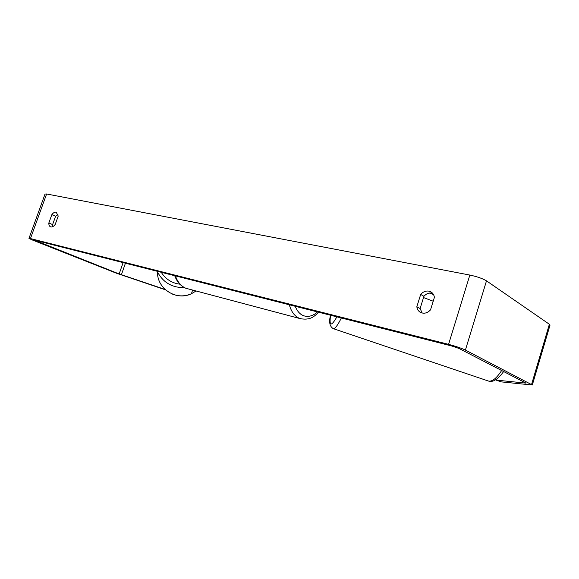 <?xml version="1.0" encoding="UTF-8"?>
<svg xmlns="http://www.w3.org/2000/svg" width="579" height="579" viewBox="0 0 579 579"><rect width="100%" height="100%" fill="white"/><g stroke="black" fill="none" stroke-linecap="round" stroke-linejoin="round"><path stroke-width="0.87" d="M52.827 226.613L52.602 224.58L55.591 216.285L51.842 214.664C53.246 212.782 54.694 211.943 56.177 212.153L58.233 216.047L55.208 224.449C53.623 226.519 52.059 227.315 50.511 226.816C49.331 226.244 48.766 224.97 48.839 222.995L51.842 214.664M55.591 216.285L58.023 214.092M432.491 293.155L432.18 293.075C429.046 292.561 426.289 293.64 423.922 296.31L420.68 294.429L416.837 306.732C417.177 309.302 418.378 311.184 420.448 312.385C424.045 313.999 427.403 313.159 430.53 309.852L434.395 297.396C434.055 294.972 432.933 293.162 431.029 291.968L428.974 291.165C425.826 290.658 423.061 291.744 420.68 294.429M423.922 296.31L420.101 308.542L422.207 313.051M495.87 379.708L496 380.092L526 383.117L458.937 348.428L451.765 345.996L34.255 240.075L119.158 273.954L165.095 289.442M550.007 325.174L549.362 324.254L486.498 280.851C482.64 278.542 477.089 276.61 469.844 275.061L46.61 193.979L45.032 194.052L28.993 238.324M496 380.092L501.305 381.887L532.325 385.006L465.4 350.071C461.376 348.174 455.767 346.264 448.573 344.353L30.455 238.57L28.964 238.403L32.359 239.996L116.444 273.223L165.551 289.855M420.101 308.542L416.837 306.732M52.602 224.58L48.839 222.995M433.208 301.225L423.531 297.563M157.09 271.24C162.786 282.335 171.891 287.792 184.419 287.618M195.941 291.071L191.446 293.734C176.515 301.181 156.945 288.776 157.517 272.152M179.852 284.195C171.797 283.095 165.594 279.129 161.259 272.296M30.455 238.57L46.61 193.979M448.573 344.353L469.844 275.061M121.395 274.757L125.433 263.206M119.158 273.954L123.117 262.62M35.051 240.676L35.181 240.307M531.565 384.456L549.362 324.254M465.4 350.071L486.498 280.851M488.177 380.96L488.314 381.004C492.056 381.923 496.5 378.42 501.66 370.48M341.342 317.98C337.651 325.391 334.966 328.952 333.287 328.655L333.229 328.633M330.595 315.251C329.06 326.295 331.166 326.824 336.891 316.851M301.203 318.884L299.126 318.197C294.501 316.076 291.23 311.603 289.319 304.786M295.239 306.284C297.027 310.872 299.618 313.948 303.012 315.497C307.775 317.408 312.624 316.221 317.56 311.943M175.408 275.886C177.594 282.082 181.104 286.221 185.939 288.299L188.037 288.979M192.554 290.173L191.446 293.734C184.802 296.593 178.144 296.578 171.485 293.705M532.325 385.006L550.05 325.029M330.522 315.237C328.763 322.047 329.683 326.52 333.287 328.655L488.314 381.004C492.765 382.654 497.882 379.491 503.658 371.515M429.278 293.054L433.468 294.501M174.713 275.705C176.906 281.77 180.583 285.946 185.743 288.233L300.631 318.739C310.605 320.332 313.825 316.619 318.834 312.269"/></g></svg>
